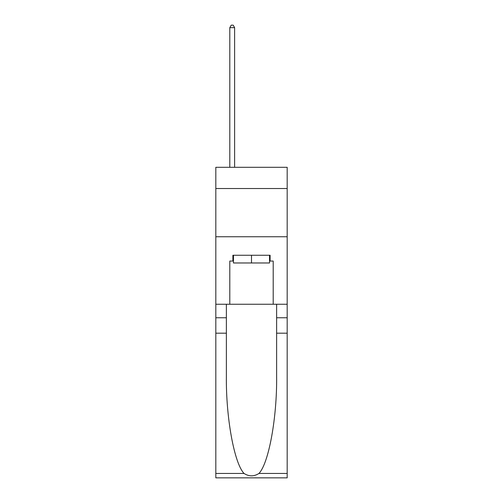 <?xml version="1.0" encoding="UTF-8"?>
<svg xmlns="http://www.w3.org/2000/svg" width="503" height="503" viewBox="0 0 503 503"><rect width="100%" height="100%" fill="white"/><g stroke="black" fill="none" stroke-linecap="round" stroke-linejoin="round"><path stroke-width="0.75" d="M287.182 188.524L287.182 167.304L215.818 167.304L215.818 188.524L287.182 188.524L287.182 304.252L273.198 304.252L273.198 261.051L270.111 261.051L270.111 255.26L232.889 255.26L232.889 261.051L233.467 261.051M215.818 333.187L226.375 333.187L226.375 376.194C225.866 417.301 234.203 463.225 244.037 473.449C249.01 476.624 253.984 476.624 258.963 473.449L287.182 473.449L287.182 477.85L215.818 477.85L215.818 188.524M269.533 255.26L269.533 262.975L233.467 262.975L233.467 255.26M251.5 255.26L251.5 262.975M258.963 473.449C268.797 463.225 277.134 417.301 276.625 376.194L276.625 304.252M276.625 333.187L287.182 333.187L287.182 304.252M226.375 304.252L226.375 333.187M287.182 473.449L287.182 333.187M215.818 304.252L229.802 304.252L229.802 261.051L232.889 261.051M215.818 236.743L287.182 236.743M229.802 304.252L273.198 304.252M269.533 261.051L270.111 261.051M234.624 167.304L234.624 27.659L229.802 27.659L229.802 167.304M229.802 27.659L231.248 25.15L233.178 25.15L234.624 27.659M276.625 317.758L287.182 317.758M226.375 317.758L215.818 317.758M215.818 473.449L244.037 473.449"/></g></svg>
